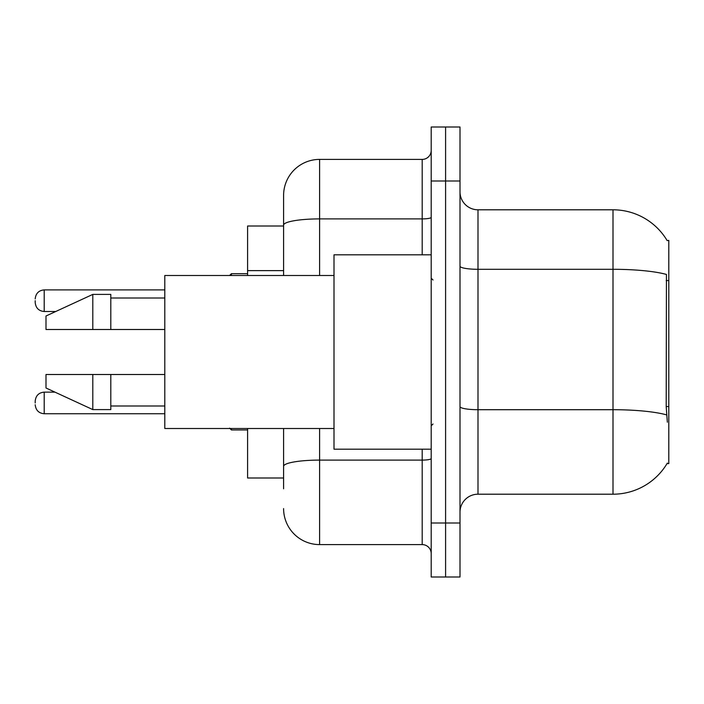 <?xml version="1.0" encoding="UTF-8"?>
<svg xmlns="http://www.w3.org/2000/svg" width="704" height="704" viewBox="0 0 704 704"><rect width="100%" height="100%" fill="white"/><g stroke="black" fill="none" stroke-linecap="round" stroke-linejoin="round"><path stroke-width="1.06" d="M667.163 240.627A62.999 62.999 0 0 0 612.999 209.801A62.999 62.999 0 0 1 667.163 240.627L668.8 240.398L668.8 463.602L667.031 463.602L667.348 463.065A62.999 62.999 0 0 1 612.999 494.199L477.998 494.199A17.996 17.996 0 0 0 460.002 512.204M283.598 259.82L283.598 215.204L283.598 226.002L247.597 226.002L247.597 275.502M283.598 477.998L247.597 477.998L247.597 428.498M445.597 523.002L445.597 576.998L460.002 576.998L460.002 523.002L445.597 523.002L445.597 576.998L431.2 576.998L431.2 523.002L445.597 523.002L445.597 180.998L445.597 523.002M431.2 523.002L431.2 127.002L445.597 127.002L445.597 180.998L445.597 127.002L460.002 127.002L460.002 523.002M667.348 422.198L666.195 406.56L666.45 274.446A62.999 10.938 180 0 0 612.999 269.298L612.999 209.801L477.998 209.801A17.996 17.996 0 0 1 460.002 191.796A17.996 17.996 0 0 0 477.998 209.801L477.998 494.199M283.598 488.796L283.598 428.498L283.598 488.796M319.598 428.498L319.598 544.597L422.198 544.597A9.002 9.002 0 0 1 431.2 553.599A9.002 9.002 0 0 0 422.198 544.597L422.198 449.196M283.598 275.502L283.598 195.404A36.001 36.001 0 0 1 319.598 159.403L422.198 159.403A9.002 9.002 0 0 0 431.2 150.401M283.598 195.404L283.598 215.204M319.598 544.597A36.001 36.001 0 0 1 283.598 508.596M431.2 254.804L334.004 254.804L334.004 449.196L431.2 449.196M334.004 275.502L164.798 275.502L164.798 428.498L334.004 428.498M92.796 329.498L45.998 329.498L45.998 315.999L92.796 294.404L92.796 329.498L164.798 329.498M92.796 294.404L110.801 294.404L110.801 329.498M164.798 374.502L110.801 374.502L110.801 409.596L92.796 409.596L92.796 374.502L45.998 374.502L45.998 388.001L92.796 409.596M45.998 374.502L57.913 374.502M110.801 374.502L92.796 374.502M35.2 402.943L35.2 401.139L35.2 402.943M35.2 300.696L35.2 302.5L35.2 300.696M668.8 406.56L666.195 406.56M668.8 280.562L666.195 280.562M283.598 270.626L247.597 270.626M612.999 494.199L612.999 269.298L477.998 269.298A17.996 3.124 0 0 1 460.002 266.174M666.644 414.902A62.999 10.938 180 0 0 612.999 409.702L477.998 409.702A17.996 3.124 -0 0 1 460.002 406.569M460.002 180.998L431.2 180.998M431.2 458.533A9.002 1.566 0 0 1 422.198 460.099L319.598 460.099A36.001 6.248 180 0 0 283.598 466.347M319.598 159.403L319.598 218.9L422.198 218.9L422.198 159.403M283.598 225.148A36.001 6.248 180 0 1 319.598 218.9L319.598 275.502M422.198 254.804L422.198 218.9A9.002 1.566 0 0 0 431.2 217.334M35.2 401.139C35.781 395.622 38.782 392.621 44.202 392.137L44.202 413.741L164.798 413.741M231.396 428.498L231.396 429.942L247.597 429.942M164.798 289.898L44.202 289.898L44.202 311.502C38.782 311.018 35.781 308.018 35.2 302.5M247.597 273.698L231.396 273.698L231.396 275.502M433.004 279.998L431.2 278.203M110.801 298.003L164.798 298.003M110.801 405.997L164.798 405.997M433.004 424.002L431.2 425.797M44.202 392.137L54.974 392.137M44.202 413.741C38.782 413.257 35.781 410.256 35.2 404.738M231.396 429.942L229.601 428.138M44.202 311.502L55.748 311.502M44.202 289.898C38.782 290.382 35.781 293.383 35.2 298.901M231.396 273.698L229.601 275.502"/></g></svg>
